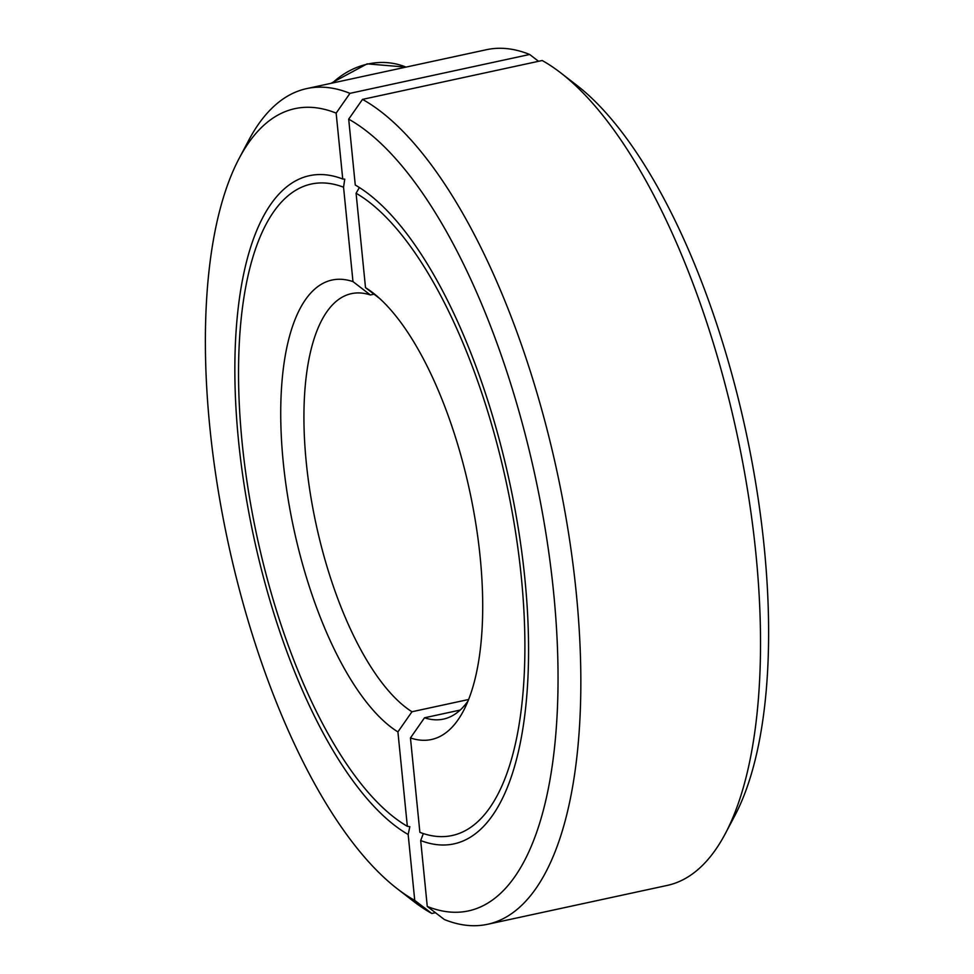 <?xml version="1.0" encoding="UTF-8"?>
<svg xmlns="http://www.w3.org/2000/svg" width="974" height="974" viewBox="0 0 974 974"><rect width="100%" height="100%" fill="white"/><g stroke="black" fill="none" stroke-linecap="round" stroke-linejoin="round"><path stroke-width="1.46" d="M435.451 912.699L431.823 913.49L414.741 900.402L408.167 834.511L409.823 826.67L407.339 826.305L397.916 731.9L411.965 711.75L468.616 699.502M411.965 711.75A217.652 83.289 77.8 0 1 306.274 462.48A217.652 83.289 77.8 0 1 351.407 293.649A217.652 83.289 77.8 0 1 370.376 294.964L352.978 281.62L343.554 187.215L344.747 179.155L342.738 179.009L336.152 113.118L349.958 93.346L529.649 54.471L538.549 61.301M397.916 731.9A235.063 89.949 77.8 0 1 283.264 462.37A235.063 89.949 77.8 0 1 352.978 281.62M414.741 900.402A410.419 157.058 77.8 0 1 397.124 888.641A410.419 157.058 77.8 0 1 209.812 427.014A410.419 157.058 77.8 0 1 239.129 158.433A410.419 157.058 77.8 0 1 336.152 113.118M239.129 158.433L248.638 140.451A427.525 163.608 77.8 0 1 306.749 88.585A427.525 163.608 77.8 0 1 349.958 93.346M306.749 88.585L486.44 49.711A427.525 163.608 77.8 0 1 529.649 54.471M374.016 294.172L370.376 294.964M431.823 913.49A427.525 163.608 77.8 0 1 413.207 901.084L397.124 888.641M408.167 834.511A341.825 130.808 77.8 0 1 243.634 481.606A341.825 130.808 77.8 0 1 309.428 175.685A341.825 130.808 77.8 0 1 342.738 179.009M343.554 187.215A333.266 127.533 -102.2 0 0 311.242 184.049A333.266 127.533 -102.2 0 0 247.067 482.13A333.266 127.533 -102.2 0 0 407.339 826.305M460.178 710.07L424.506 717.789A217.652 83.289 -102.2 0 0 443.462 719.104A217.652 83.289 -102.2 0 0 468.019 700.988M424.506 717.789L410.456 737.939A235.063 89.949 -102.2 0 0 463.381 711.008A235.063 89.949 -102.2 0 0 480.17 557.189A235.063 89.949 -102.2 0 0 372.896 292.797A235.063 89.949 -102.2 0 0 365.506 287.659L379.69 298.531M487.56 924.289L667.251 885.415A427.525 163.608 -102.2 0 0 725.362 833.549L734.871 815.567A410.419 157.058 -102.2 0 0 764.188 546.986A410.419 157.058 -102.2 0 0 576.876 85.359L560.793 72.916A427.525 163.608 -102.2 0 0 542.177 60.51L362.498 99.385L348.692 119.157L355.267 185.036A341.825 130.808 77.8 0 1 519.787 537.952A341.825 130.808 77.8 0 1 453.994 843.874A341.825 130.808 77.8 0 1 420.695 840.55L427.269 906.441L444.351 919.529A427.525 163.608 -102.2 0 0 487.56 924.289A427.525 163.608 -102.2 0 0 576.231 592.655A427.525 163.608 -102.2 0 0 362.498 99.385M725.362 833.549A427.525 163.608 -102.2 0 0 755.909 553.78A427.525 163.608 -102.2 0 0 560.793 72.916M427.269 906.441A410.419 157.058 -102.2 0 0 553.622 592.545A410.419 157.058 -102.2 0 0 348.692 119.157M359.382 187.532L356.082 193.254L365.506 287.659M423.337 833.561L420.695 840.55M410.456 737.939L419.879 832.344A333.266 127.533 -102.2 0 0 452.192 835.509A333.266 127.533 -102.2 0 0 516.366 537.429A333.266 127.533 -102.2 0 0 356.082 193.254M330.892 83.362L367.088 63.87L406 67.109A77.725 68.825 115.7 0 0 368.075 63.992A77.725 68.825 115.7 0 0 332.353 83.046"/></g></svg>
